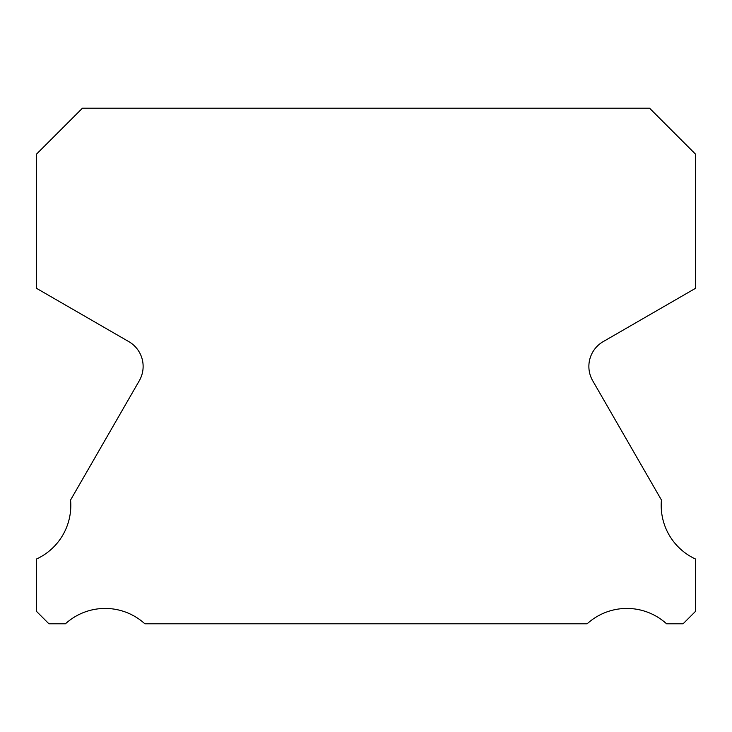 <?xml version="1.0" encoding="UTF-8"?>
<svg xmlns="http://www.w3.org/2000/svg" width="732" height="732" viewBox="0 0 732 732"><rect width="100%" height="100%" fill="white"/><g stroke="black" fill="none" stroke-linecap="round" stroke-linejoin="round"><path stroke-width="1.1" d="M695.4 558.973A59.008 59.008 0 0 1 661.444 500.048L592.7 380.732A28.64 28.64 0 0 1 603.195 341.624L695.4 288.381L695.4 154.04L649.568 108.208L82.432 108.208L36.6 154.04L36.6 288.381L128.805 341.624A28.64 28.64 0 0 1 139.3 380.732L70.556 500.048A59.008 59.008 0 0 1 36.6 558.973L36.6 611.476L48.916 623.792L65.441 623.792A59.008 59.008 0 0 1 144.845 623.792L587.156 623.792A59.008 59.008 0 0 1 666.559 623.792L683.084 623.792L695.4 611.476L695.4 558.973"/></g></svg>
